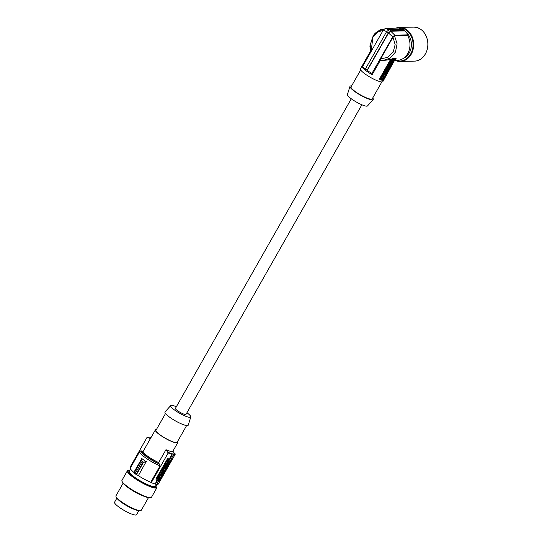 <?xml version="1.0" encoding="UTF-8"?>
<svg xmlns="http://www.w3.org/2000/svg" width="542" height="542" viewBox="0 0 542 542"><rect width="100%" height="100%" fill="white"/><g stroke="black" fill="none" stroke-linecap="round" stroke-linejoin="round"><path stroke-width="0.81" d="M146.374 461.642L143.081 462.163L140.988 460.504L141.726 458.444M138.379 475.659A15.799 3.015 29.6 0 0 150.744 482.258L160.053 465.869A15.799 3.015 -150.4 0 1 145.249 457.59A15.799 3.015 -150.4 0 1 139.755 451.479L130.439 467.868A15.799 3.015 29.6 0 0 133.847 472.373L141.848 458.559A15.799 3.015 29.6 0 0 146.137 461.669L138.379 475.659L135.053 473.803L142.2 461.303L141.184 460.449L141.902 458.397M150.385 437.401L150.601 437.462A16.172 3.083 -150.4 0 1 151.008 437.57L150.588 437.462M156.841 484.263A16.531 3.15 29.6 0 0 158.278 484.101L175.161 454.379A16.531 3.15 -150.4 0 1 173.508 454.528M172.898 451.201L175.161 454.379M171.638 458.552L171.509 459.596L171.157 459.331L159.721 479.46A1.213 0.603 -54 0 1 158.501 480.368L155.886 479.826M171.387 458.661A1.213 0.603 -54 0 1 171.157 459.331M165.798 462.888L165.459 462.638L165.967 461.743L167.634 462.265L167.126 463.159L165.798 462.888L166.306 461.994L167.634 462.265M166.333 464.338L167.282 465.754L166.272 464.379M166.916 463.247L167.993 462.834M168.264 461.242C168.298 462.069 168.576 461.919 169.111 460.795L169.829 461.12L169.111 460.795M167.553 462.407L167.898 462.672M169.165 458.979L169.876 459.25L169.192 458.932M169.632 459.677L170.534 460.036L169.544 459.833L169.876 459.25M164.754 465.883L165.445 466.12L164.165 468.369L162.736 469.297L162.837 468.098L164.118 465.842L163.772 465.598L164.118 465.842M163.772 465.598L162.498 467.848L162.614 469.115M164.246 465.781L164.931 466.012L163.874 466.872L164.422 465.91M168.095 459.569L169.402 459.149L167.681 462.177L167.268 461.235M166.624 460.578L166.97 460.829L166.394 461.838L166.055 461.588L167.695 458.701L168.142 460.016L169.402 459.149M160.236 472.678L159.429 474.101L159.084 473.857L159.897 472.428L161.225 472.035L160.852 473.396L161.265 473.478L160.94 473.247M160.669 471.743L159.897 472.428M165.656 464.833L166.028 465.083L165.459 464.968L167.024 463.329L165.696 463.058L165.208 463.918L165.777 464.033L164.212 465.673L165.54 465.944L166.028 465.083M164.212 465.673L163.874 465.422L164.362 464.569L165.249 463.925M165.208 463.918L164.87 463.674L165.357 462.814L167.024 463.329M165.791 464.914L166.563 465.077L165.066 467.041L165.744 466.526L166.726 466.73L167.221 465.869L166.231 465.666L166.563 465.077M166.319 465.503L167.221 465.869M156.828 479.04L156.475 478.444L158.711 474.507L161.841 475.327L159.246 479.541L156.828 479.04L159.057 474.758M161.841 475.327L161.496 474.731L161.502 475.083L161.496 474.731L158.711 474.507M165.445 467.055L166.34 467.414L165.012 467.143L164.524 468.003L165.093 468.119L163.528 469.758L164.856 470.029L165.344 469.169L164.775 469.054L166.34 467.414M164.964 468.911L165.344 469.169M162.112 471.987L162.458 472.265M162.729 470.402L162.322 471.039M162.146 470.951L162.553 471.208L162.065 472.068L160.391 471.547L160.886 470.686L161.692 471.032L162.119 470.273L161.313 469.934L161.801 469.074L162.668 469.25M163.108 469.338L163.467 469.596L162.979 470.449L162.492 470.354L162.058 471.106L162.553 471.208M161.347 470.781L161.685 470.185M161.049 473.329L162.092 472.319C161.496 473.661 161.631 473.688 162.512 472.407L162.519 472.407M160.967 474.006L161.32 474.297M165.967 461.743L166.306 461.994M167.282 465.754L168.758 462.719M166.929 463.505L168.935 462.848M166.523 464.474L167.031 463.579M167.451 464.406L167.702 463.979L167.451 464.406M168.548 462.028L169.057 460.693L170.039 460.896L170.534 460.036M168.027 461.581L169.538 459.176M168.128 461.655L168.027 462.854L169.348 462.102L169.829 461.12M168.603 461.493C168.637 462.312 168.921 462.163 169.45 461.046M164.429 466.899L164.931 466.012M164.802 465.808L165.141 466.052L164.592 467.021M164.287 465.7L164.626 465.951M163.203 468.315L163.88 467.712L163.203 468.315M163.21 468.227L163.603 467.726M167.681 462.177L167.566 461.032L166.394 461.838M167.119 459.711L167.458 459.962L168.034 458.945M167.166 460.205L167.512 460.456L167.458 459.962M166.97 460.829L167.512 460.456M159.429 474.101L160.757 474.372L161.265 473.478M165.357 462.814L165.696 463.058M164.362 464.569L164.7 464.812M165.879 464.765L166.225 465.009M159.273 476.716L158.847 477.38L159.273 476.716M159.294 476.398L159.612 476.953M159.605 476.831L158.386 476.703M159.91 477.035L160.296 475.266L158.42 476.479M159.273 478.979L160.134 477.461L157.973 477.272L157.376 478.586L159.538 478.776M158.555 477.278L158.203 477.068M159.795 477.211L160.134 477.461M158.352 476.54L158.894 476.682M159.572 476.791L160.093 475.192M159.267 476.581L158.549 476.432M158.21 477.035L158.928 477.177M159.795 477.468L159.199 478.525M158.928 478.728L157.336 478.403M162.451 471.865L162.586 472.455C163.833 472.123 164.389 471.316 164.253 470.049L162.451 471.865M163.047 471.533L163.718 470.869L163.047 471.533M163.054 471.377L163.44 470.876M161.651 470.178L162.139 469.318L163.467 469.596M161.801 469.074L162.139 469.318M160.886 470.686L161.692 471.032M160.737 471.797L161.225 470.937M161.712 472.245L162.058 472.488L161.448 474.494L163.23 472.732L162.512 472.407M162.092 472.319L162.437 472.57L162.058 472.488M162.437 472.57C161.834 473.904 161.97 473.938 162.851 472.651C161.97 473.938 161.834 473.904 162.437 472.57M155.12 483.952L157.126 480.422A16.531 3.15 -150.4 0 1 156.238 480.178L156.021 478.884L167.458 458.762L168.853 457.976A16.531 3.15 -150.4 0 0 169.734 458.22L171.997 454.23A16.531 3.15 -150.4 0 1 168.189 452.949L151.306 482.665A16.531 3.15 -150.4 0 0 155.12 483.952L155.459 484.196A17.019 3.245 -150.4 0 0 156.123 484.352A17.019 3.245 -150.4 0 0 156.726 484.46L158.731 480.93L158.393 480.679A16.531 3.15 29.6 0 0 159.03 480.747L160.08 479.717L171.509 459.596M169.734 458.22L170.073 458.471A17.019 3.245 -150.4 0 0 170.744 458.627A17.019 3.245 -150.4 0 0 171.347 458.728L173.365 455.172L173.244 453.905A16.172 3.083 -150.4 0 0 175.113 453.776M158.731 480.93A17.019 3.245 -150.4 0 1 158.129 480.822A17.019 3.245 -150.4 0 1 157.465 480.673L157.126 480.422M155.459 484.196L157.465 480.673M139.951 451.269L141.489 450.917L142.268 451.486L143.217 451.29L150.493 438.471L146.957 437.529L130.08 467.251L130.581 467.617M142.268 451.486A13.611 2.595 29.6 0 0 146.984 456.791A13.611 2.595 29.6 0 0 158.921 463.579L158.677 462.522L165.96 449.704A12.886 2.459 29.6 0 0 170.757 451.371A12.886 2.459 29.6 0 0 172.918 451.168A12.886 2.459 29.6 0 0 172.932 451.134M156.408 429.542A12.886 2.459 29.6 0 0 155.371 429.887A12.886 2.459 29.6 0 0 162.465 436.649A12.886 2.459 29.6 0 0 175.615 442.821A12.886 2.459 29.6 0 0 177.776 442.618A12.886 2.459 29.6 0 0 177.546 441.547M155.371 429.887L150.513 438.444A12.886 2.459 29.6 0 0 150.493 438.471M186.929 412.726A11.558 2.209 -150.4 0 1 190.804 416.981L188.257 425.124A13.367 2.547 -150.4 0 1 181.495 423.919A13.367 2.547 -150.4 0 1 169.619 417.184A13.367 2.547 -150.4 0 1 165.025 411.927L170.716 405.572A11.558 2.209 -150.4 0 1 176.36 406.724M165.5 413.539L156.001 430.253A12.154 2.317 29.6 0 0 160.236 434.955A12.154 2.317 29.6 0 0 170.832 440.985A12.154 2.317 29.6 0 0 177.139 442.258L186.631 425.545M351.297 98.773L175.432 408.356A6.077 1.159 29.6 0 0 175.459 408.709A6.077 1.159 29.6 0 0 180.818 412.74A6.077 1.159 29.6 0 0 186.001 414.359L361.866 104.775M190.804 416.981A11.558 2.209 -150.4 0 1 184.958 415.938A11.558 2.209 -150.4 0 1 174.687 410.118A11.558 2.209 -150.4 0 1 170.716 405.572M173.311 454A16.294 3.11 -150.4 0 1 172.715 453.891A16.294 3.11 -150.4 0 1 172.044 453.742L171.997 454.23M168.189 452.949L165.96 449.704M172.044 453.742L172.099 454.914L170.073 458.471M148.854 437.421L149.335 437.204L148.854 437.421M148.881 437.143L149.335 437.204A16.172 3.083 -150.4 0 0 147.465 437.333L146.957 437.529M151.306 482.665L150.744 482.258M158.921 463.579L159.694 464.142L160.053 465.869M133.847 472.373L133.935 472.929L141.184 460.449M135.053 473.803L133.935 472.942M143.413 462.069L142.2 461.303M134.091 473.091L141.232 460.592M143.203 462.028L136.062 474.521M138.881 510.591L136.55 514.697A12.642 2.412 -150.4 0 1 134.43 514.9A12.642 2.412 -150.4 0 1 121.523 508.843A12.642 2.412 -150.4 0 1 114.565 502.21L116.903 498.105M140.121 510.618L138.691 510.584A13.245 2.527 -150.4 0 1 129.762 507.353A13.245 2.527 -150.4 0 1 116.997 498.261L116.239 497.055A14.587 2.785 29.6 0 0 130.283 507.068A14.587 2.785 29.6 0 0 140.121 510.618A14.587 2.785 29.6 0 0 141.32 510.225L148.447 497.685M123.081 483.281L115.961 495.822A14.587 2.785 29.6 0 0 116.239 497.055M130.629 469.013L129.308 471.344A15.068 2.873 29.6 0 0 144.335 483.078A15.068 2.873 29.6 0 0 152.993 486.472A15.068 2.873 29.6 0 0 155.513 486.228L156.536 484.426M351.589 85.954A13.367 2.547 29.6 0 0 349.969 86.374L347.422 94.518A11.558 2.209 29.6 0 0 351.48 98.908A11.558 2.209 29.6 0 0 367.51 105.927L373.194 99.572A13.367 2.547 29.6 0 0 372.727 97.966M349.969 86.374A13.367 2.547 29.6 0 0 354.664 91.456A13.367 2.547 29.6 0 0 373.194 99.572M381.819 81.957L372.198 98.888A12.154 2.317 -150.4 0 1 365.891 97.614A12.154 2.317 -150.4 0 1 355.295 91.584A12.154 2.317 -150.4 0 1 351.067 86.883L360.681 69.952M394.942 60.331L397.496 60.277A15.799 12.825 88.7 0 0 408.6 51.734A15.799 12.825 88.7 0 0 407.679 35.576L394.535 35.867L397.117 43.848L395.45 52.107L390.077 58.231L382.605 60.602L390.491 59.539L393.6 58.211L396.094 58.57L395.077 59.437L382.855 81.612A12.886 2.459 -150.4 0 1 376.162 80.263A12.886 2.459 -150.4 0 1 364.935 73.868A12.886 2.459 -150.4 0 1 360.45 68.888L370.355 51.449M390.958 30.813L388.255 33.001L386.548 31.761L389.251 29.573L390.958 30.813L404.921 30.501L404.718 30.921L390.755 31.226L388.506 33.055L367.259 70.453L367.158 71.558A13.442 2.561 29.6 0 0 371.9 74.532L372.164 74.728A12.886 2.459 -150.4 0 1 366.5 71.117A12.886 2.459 -150.4 0 1 364.624 69.667A12.886 2.459 -150.4 0 1 364.475 69.539M370.816 52.039L370.355 44.403L372.835 36.795L377.727 31.131L384.163 28.97L380.816 29.492L375.247 33.15L373.343 35.548L369.895 45.948L370.613 52.398M402.306 29.282A16.531 13.415 -91.3 0 0 398.614 28.069L385.389 28.36L388.634 29.729M385.389 28.36L383.343 29.986L362.544 66.598L362.517 67.709A13.442 2.561 29.6 0 0 364.326 69.417A13.442 2.561 29.6 0 0 365.457 70.318L365.403 70.27A13.564 2.588 29.6 0 0 366.229 70.887A13.564 2.588 29.6 0 0 367.11 71.51L367.158 71.558M364.624 69.667L362.517 67.709M382.605 60.602L380.376 60.277L380.66 58.882L392.997 37.168L394.535 35.867M407.679 35.576L408.004 34.891L394.772 35.176L392.733 36.802L371.934 73.414L371.9 74.532M380.376 60.277L372.164 74.728M388.255 33.001L367.246 69.972L367.11 71.51M386.548 31.761L365.538 68.732L365.403 70.27M394.61 60.914L395.68 60.894L395.958 60.311M404.921 30.501A17.019 13.814 -91.3 0 0 404.081 29.844A17.019 13.814 -91.3 0 0 403.214 29.261L389.251 29.573M408.004 34.891A16.531 13.415 -91.3 0 0 404.718 30.921M383.343 29.986L386.595 31.68M390.755 31.226L394.772 35.176M388.506 33.055L392.733 36.802M394.901 58.401A1.213 0.603 -54 0 1 394.745 58.726L383.316 78.854L383.838 79.234L395.077 59.437M383.316 78.854A1.213 0.603 126 0 1 382.09 79.762L382.835 80.304L383.838 79.234M382.835 80.304A12.886 2.459 -150.4 0 1 380.05 79.728L379.779 78.4L390.491 59.539M382.09 79.762L379.63 79.254M385.945 67.554L386.202 68.509M386.107 67.255L386.432 67.493L387.706 65.236L387.388 65.006L388.011 65.304L387.51 66.185M387.835 65.175L388.526 65.406L388.018 66.293M388.35 65.277L389.034 65.514L387.76 67.764L386.331 68.692L386.432 67.493M389.583 61.144L389.976 61.226M389.989 61.226L391.222 61.659L390.714 62.554L389.386 62.283L389.894 61.388L389.576 61.151M385.741 70.345L386.141 70.602L385.653 70.501L386.08 69.749L386.575 69.843L387.063 68.99L385.735 68.712L385.247 69.572L385.714 69.667L384.325 71.192L385.653 71.463L386.141 70.602M384.502 70.087L385.281 69.579M385.416 68.468L386.263 68.644M386.697 68.732L387.063 68.99M385.701 71.381L386.053 71.659M386.317 69.796L385.911 70.433M382.666 73.631L382.306 73.902L382.645 74.152L383.004 73.875L385.437 74.721L385.084 74.125L383.004 73.875M385.091 74.478L385.084 74.125L385.091 74.478M389.386 64.308L390.159 64.471L388.661 66.436L389.332 65.921L390.321 66.124L390.809 65.264L389.915 64.898M392.909 58.353L393.472 58.644L393.133 59.227L394.122 59.43L393.634 60.291L392.645 60.087L392.144 61.422M393.228 59.071L394.122 59.43M391.852 60.636C391.886 61.463 392.171 61.314 392.699 60.189L393.424 60.514L392.943 61.497L391.622 62.249L391.724 61.05L392.855 58.373M391.148 61.802L391.493 62.066M384.258 71.138L383.655 71.578M384.644 72.723L385.687 71.713C385.084 73.055 385.226 73.082 386.107 71.801L386.5 71.89M384.556 73.4L384.908 73.692M391.107 59.261L389.983 61.232L391.161 60.426L391.277 61.571L390.863 60.629M390.267 59.938L390.741 59.43M392.794 58.401L391.737 59.41L391.697 58.956M390.87 65.148L390.118 63.868L390.626 62.974L392.523 62.242L390.87 65.148L389.867 63.773M390.504 62.642L391.581 62.228M388.973 62.208L390.619 62.723L388.973 62.222M389.244 64.227L389.623 64.478L389.054 64.362L390.619 62.723M387.997 63.929L388.838 63.319M389.034 66.449L389.928 66.808L388.499 66.463M388.56 68.306L388.932 68.563L388.445 69.423L387.117 69.152L387.462 68.184M388.187 66.415L388.736 65.447L388.39 65.203M387.672 66.307L388.221 65.345L387.882 65.094M386.792 67.709L387.476 67.106L386.792 67.709M386.805 67.621L387.191 67.12M389.894 61.388L391.222 61.659M384.942 70.175L385.281 70.426M386.046 71.259L386.175 71.849C387.422 71.517 387.977 70.711 387.842 69.444L386.046 71.259M386.642 70.921L387.313 70.264L386.642 70.921M386.642 70.772L387.035 70.27M380.091 77.852L380.409 78.089L382.645 74.152M380.409 78.089L380.416 78.434L380.409 78.089M385.437 74.721L382.835 78.936L380.416 78.434M383.777 76.219L383.892 74.66L382.022 76.124L383.777 76.219L383.689 74.586M382.882 75.792L383.208 76.347M382.869 76.11L382.442 76.774L382.869 76.11M381.866 76.469L382.212 77.093L381.792 76.463M382.144 76.673L383.729 76.856M380.931 77.797L382.523 78.123L383.39 76.862L383.729 77.113L382.862 78.373L380.924 77.953M382.096 76.517L380.965 77.723M381.947 75.934L382.483 76.076M382.862 75.975L382.144 75.826M381.805 76.422L382.523 76.571M390.809 65.264L389.827 65.06L390.159 64.471M389.474 64.159L389.813 64.403M393.472 58.644L393.126 58.57M392.198 60.887C392.232 61.707 392.51 61.558 393.045 60.44L393.424 60.514M392.699 60.189L393.045 60.44M384.529 72.642L384.854 72.872L384.346 73.766L382.699 73.265M384.854 72.872L384.447 72.791L384.813 71.429L383.018 73.495M385.308 71.639L385.647 71.883L385.037 73.888L386.825 72.127M385.647 71.883L386.026 71.964C385.423 73.299 385.565 73.333 386.446 72.045C385.565 73.333 385.423 73.299 386.026 71.964L385.687 71.713M391.1 59.85L390.762 59.6M391.277 61.571L392.997 58.543M390.836 63.516L391.29 63.373L390.836 63.516M387.483 64.837L389.136 65.338L389.623 64.478M387.808 65.067L389.373 63.428L388.804 63.312L389.291 62.452M387.605 68.292L388.682 67.513L388.113 67.398L388.6 66.537M389.928 66.808L388.363 68.448L388.932 68.563M403.37 58.367A14.709 11.938 -91.3 0 0 411.29 46.49A14.709 11.938 -91.3 0 0 406.168 32.344M136.408 474.724L143.467 462.306L146.435 461.865M162.498 467.848L162.837 468.098M159.077 474.236L159.416 474.48M159.843 476.581L160.181 476.824M159.03 480.747L158.501 480.368M143.217 451.29A12.886 2.459 29.6 0 0 147.715 456.242A12.886 2.459 29.6 0 0 158.677 462.522M171.977 453.647A16.172 3.083 -150.4 0 1 168.142 452.346M173.365 455.172A17.019 3.245 -150.4 0 1 172.762 455.063A17.019 3.245 -150.4 0 1 172.099 454.914M149.226 437.17A16.294 3.11 -150.4 0 1 149.829 437.272A16.294 3.11 -150.4 0 1 150.493 437.428M160.08 479.717L159.721 479.46M141.489 450.917A14.587 2.785 29.6 0 0 146.475 456.682A14.587 2.785 29.6 0 0 159.694 464.142M143.332 496.038A14.587 2.785 -150.4 0 1 137.925 493.62A14.587 2.785 -150.4 0 1 127.119 486.831M150.595 497.597A16.531 3.15 -150.4 0 1 138.379 493.742A16.531 3.15 -150.4 0 1 122.214 481.946M121.957 480.341L122.011 481.73C122.235 483.837 133.285 491.831 142.126 495.53C151.564 499.229 150.811 497.597 151.55 497.149A17.019 3.245 -150.4 0 1 138.928 493.593A17.019 3.245 -150.4 0 1 122.031 481.323A17.019 3.245 -150.4 0 1 121.957 480.341L127.377 470.795L128.59 470.124L129.972 470.171M151.55 497.149L156.97 487.604A17.019 3.245 -150.4 0 1 144.348 484.047A17.019 3.245 -150.4 0 1 127.451 471.777A17.019 3.245 -150.4 0 1 127.377 470.795M156.157 485.104A16.531 3.15 -150.4 0 1 156.713 485.998A16.531 3.15 -150.4 0 1 144.524 483.498A16.531 3.15 -150.4 0 1 128.108 471.574A16.531 3.15 -150.4 0 1 129.945 470.212M129.403 471.167A15.108 2.879 29.6 0 0 144.341 483.091A15.108 2.879 29.6 0 0 155.615 486.059M371.101 51.537L372.889 37.344L377.517 32.1L383.16 30.318M392.997 37.168L395.145 44.6L393.18 52.093L387.801 57.33L380.66 58.882M367.259 70.453A14.343 2.737 29.6 0 0 371.934 73.414M365.538 68.732A14.83 2.832 29.6 0 0 367.246 69.972M397.083 28.103A16.592 13.469 88.7 0 1 412.726 40.901A16.592 13.469 88.7 0 1 403.045 60.501A16.592 13.469 88.7 0 1 395.938 60.352M403.417 60.907A17.019 13.814 88.7 0 1 400.247 61.436A17.019 13.814 88.7 0 1 395.802 60.636L400.247 61.436L414.406 61.124A17.019 13.814 88.7 0 0 427.387 39.898A17.019 13.814 88.7 0 0 413.661 27.1L399.501 27.412A17.019 13.814 88.7 0 1 413.228 40.21A17.019 13.814 88.7 0 1 403.417 60.907M395.762 28.13A17.019 13.814 88.7 0 1 396.243 27.967M396.331 27.94A17.019 13.814 88.7 0 1 399.501 27.412L395.735 28.137M362.544 66.598A14.343 2.737 29.6 0 0 365.376 69.078M395.484 59.261L394.745 58.726M382.523 78.123L382.862 78.373M382.788 77.919L383.133 78.17M167.688 462.611L168.027 462.854M162.397 469.054L162.736 469.297M160.886 471.784L161.225 472.035M161.53 474.745L161.868 474.995M156.448 478.776L156.787 479.026M162.248 472.211L162.586 472.455M163.908 469.799L164.253 470.049M161.103 474.243L161.448 474.494M149.274 437.191L147.126 437.36M150.446 437.414L149.104 437.137M139.755 451.479L140.29 450.89M156.177 485.063L156.923 486.215L156.97 487.604M413.661 27.1C420.626 27.493 425.219 31.761 427.435 39.905C429.928 50.074 423.024 61.307 414.406 61.124M385.992 68.448L386.331 68.692M385.836 71.605L386.175 71.849M387.503 69.193L387.842 69.444M380.044 78.17L380.382 78.421M385.118 74.139L385.464 74.389M391.277 62.005L391.622 62.249M384.474 71.178L384.813 71.429M384.698 73.637L385.037 73.888M172.918 451.168L177.776 442.618"/></g></svg>

